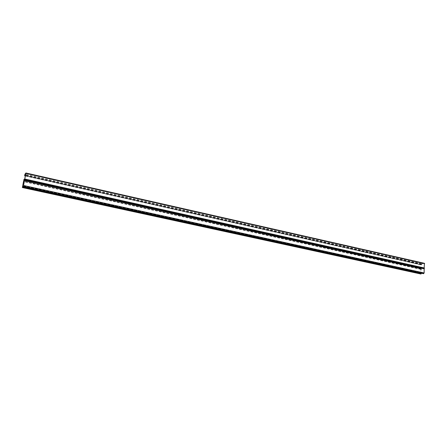 <?xml version="1.0" encoding="UTF-8"?>
<svg xmlns="http://www.w3.org/2000/svg" width="447" height="447" viewBox="0 0 447 447"><rect width="100%" height="100%" fill="white"/><g stroke="black" fill="none" stroke-linecap="round" stroke-linejoin="round"><path stroke-width="0.34" stroke-dasharray="2.23 1.68" d="M424.371 263.311L421.515 263.73L421.04 264.423L421.515 264.903L421.499 264.06L424.415 263.736L424.186 268.027L421.203 268.53L421.471 267.82L421.163 267.697L420.828 268.295L421.13 268.859L23.685 180.867M423.449 273.648L423.32 272.988L423.588 273.34L423.918 273.005L424.091 268.803L421.001 269.323L420.778 273.408L421.057 273.67L421.163 273.19M420.761 273.972L420.772 269.351L421.236 268.865M421.348 267.999L24.25 179.806M421.515 264.903L25.334 175.867M424.415 263.736L25.781 173.531M424.354 263.646L25.792 173.43L424.371 263.646M421.499 264.06L25.54 174.794M421.275 264.389L25.445 175.274M421.27 264.512L24.781 175.297M24.702 175.38L421.314 264.602L24.708 175.375M421.532 264.574L25.418 175.436M421.314 264.931L25.317 175.962M421.035 264.546L24.635 175.375M421.04 264.423L24.669 175.213M421.515 263.73L24.959 174.218M423.303 273.285L23.233 186.064M423.32 272.988L23.305 185.684M423.555 272.961L23.462 185.611M423.538 273.251L23.361 185.986M423.605 273.34L23.305 186.075M423.695 273.329L23.333 186.041M423.918 273.005L23.473 185.572M424.136 268.893L24.496 180.23M424.074 268.803L24.507 180.13M421.08 269.211L24.25 181.504M421.001 269.323L24.222 181.666M420.778 273.408L22.573 186.824M420.973 273.681L22.484 187.114M421.057 273.67L22.512 187.081M421.135 273.558L22.557 186.924M421.147 273.268L22.629 186.544M420.549 273.435L22.423 186.902M420.772 269.351L23.44 181.605M421.096 268.882L23.641 180.923M420.828 268.295L23.702 180.23M420.839 268.166L23.736 180.068M421.163 267.697L23.937 179.387M421.365 267.669L24.54 179.42M421.141 268.027L24.183 179.89M421.068 268.139L24.077 180.029M421.063 268.261L23.965 180.18M421.253 268.53L23.769 180.437M424.108 268.139L24.669 179.264M424.186 268.027L24.714 179.102M25.418 175.431L421.56 264.574M25.311 175.978L421.242 264.931M23.495 185.438L423.477 272.81M23.3 186.081L423.588 273.34M24.507 180.124L424.091 268.803M22.473 187.12L420.923 273.676M23.188 186.377L421.303 273.089M23.669 180.89L421.13 268.859M24.546 179.415L421.392 267.669M23.752 180.443L421.203 268.53"/><path stroke-width="0.67" d="M23.993 179.47L23.752 180.443L24.669 179.264L25.781 173.531L24.881 174.643L24.624 175.805L24.959 174.218L25.887 172.983L25.859 173.43L23.546 185.477L24.507 180.124L23.557 181.353L22.372 187.561L23.993 179.47M424.125 268.463L424.443 263.311L25.898 173.006M424.164 268.474L24.613 179.7L424.164 268.474L424.153 272.977L423.449 273.648M421.381 273.212L420.761 273.972M24.25 179.806L23.914 179.733M25.334 175.867L24.686 175.721M25.54 174.794L24.881 174.643M25.445 175.274L24.741 175.118M25.418 175.431L24.708 175.28M25.418 175.436L24.781 175.297M25.317 175.962L24.624 175.805L25.311 175.978M424.65 263.696L25.859 173.43M424.421 267.993L24.786 179.007M424.371 268.865L24.568 180.135M424.153 272.977L23.546 185.477M423.672 273.665L23.25 186.477M423.583 273.676L23.222 186.511L423.516 273.676M24.25 181.504L23.557 181.353M24.222 181.666L23.512 181.51M421.381 273.24L22.702 186.449M421.365 273.53L22.629 186.829M421.04 274L22.428 187.511M420.951 274.011L22.4 187.544M24.54 179.42L24.009 179.303L24.546 179.415M24.183 179.89L23.853 179.817M25.887 172.983L424.443 263.311M22.713 186.276L23.188 186.377M22.372 187.561L420.851 274.011"/></g></svg>
